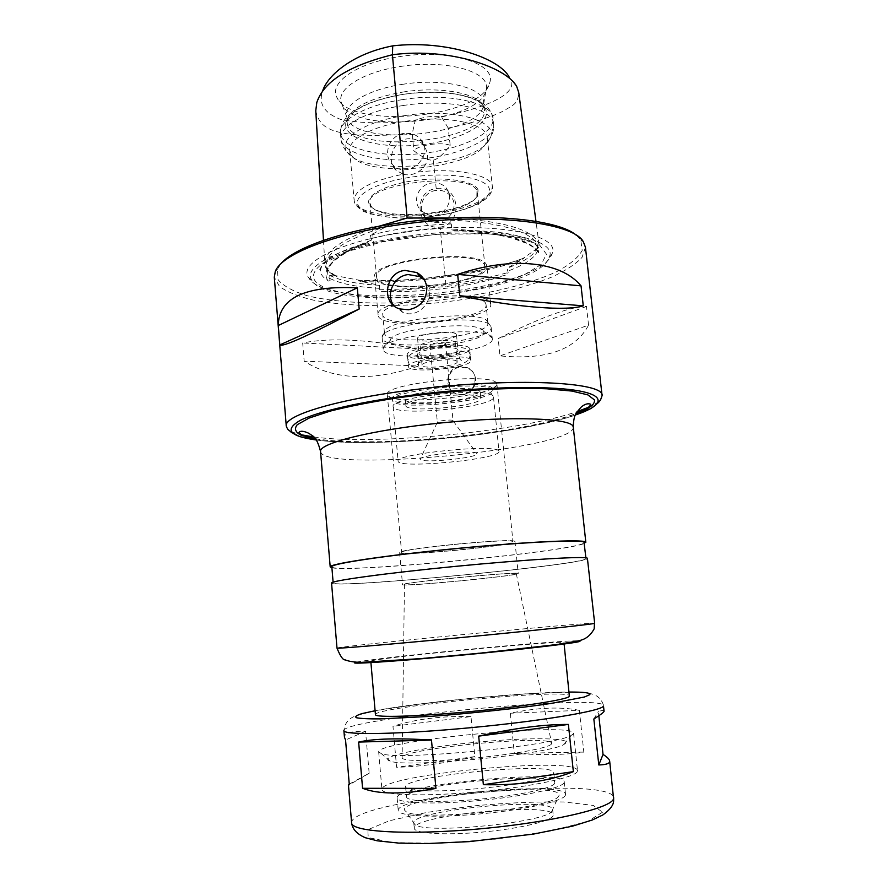<?xml version="1.0" encoding="UTF-8"?>
<svg xmlns="http://www.w3.org/2000/svg" width="888" height="888" viewBox="0 0 888 888"><rect width="100%" height="100%" fill="white"/><g stroke="black" fill="none" stroke-linecap="round" stroke-linejoin="round"><path stroke-width="0.67" stroke-dasharray="4.44 3.33" d="M604.206 710.911C604.084 710.189 602.131 710.367 598.368 711.455L598.834 715.761M349.25 784.126L369.153 773.259L365.556 731.301C351.515 731.013 344.477 733 344.455 737.262M470.995 716.594C441.813 715.784 415.806 719.014 392.973 726.306L396.592 767.265C420.146 766.71 446.22 763.158 474.836 756.598L470.995 716.594L392.973 726.306M579.376 710.367C560.828 706.537 537.806 707.492 510.311 713.219L514.319 753.379C542.723 755.333 565.889 754.9 583.827 752.092L579.376 710.367L510.311 713.219M369.153 773.259L349.306 784.792M474.836 756.598L396.592 767.265M583.827 752.092L514.319 753.379M365.556 731.301L345.554 739.97M593.839 719.003L598.368 711.455M375.435 714.64C373.349 706.992 570.218 688.034 569.619 695.948M563.714 642.834C561.005 644.211 515.662 649.572 463.691 654.523C411.71 659.484 370.085 662.415 370.807 661.249C369.131 658.53 565.101 639.66 563.98 642.646L563.714 642.834M331.557 583.061C331.668 589.232 588.655 564.491 587.59 558.408M585.769 558.352C583.471 556.243 524.675 559.695 455.455 566.455C386.225 573.182 331.701 580.741 333.178 582.917C333.2 589.01 587.112 564.568 585.969 558.574L585.769 558.352M331.823 566.788C332.001 574.814 585.569 550.405 584.226 542.49M331.901 567.765C352.858 572.638 564.69 552.247 584.326 543.456M552.969 815.928C550.616 821.333 517.993 828.948 481.207 832.189C444.4 835.475 414.252 833.455 414.274 828.282C411.377 815.217 553.524 801.531 553.191 814.907L552.969 815.928M552.414 810.544L551.903 811.244C545.665 822.732 423.143 834.531 414.829 824.441L413.786 822.921C410.933 810.211 553.013 796.525 552.636 809.556L552.414 810.544M558.841 795.914L558.297 796.636C551.87 808.568 414.352 821.811 405.772 811.332C387.046 798.168 567.809 780.041 558.841 795.914M565.334 795.426C562.959 801.287 523.842 810.023 479.154 814.019C434.443 818.081 398.079 816.172 398.235 810.544C395.327 796.27 565.667 779.864 565.545 794.438L565.334 795.426M564.013 782.783C561.605 788.255 522.499 796.647 477.866 800.654C433.222 804.728 396.936 803.185 397.125 797.957C394.305 784.692 564.457 768.309 564.224 781.862L564.013 782.783M554.578 783.527C552.136 788.411 517.316 795.803 477.933 799.333C438.528 802.907 406.393 801.564 406.515 796.913C403.763 785.181 555.278 770.595 554.811 782.639L554.578 783.527M553.535 773.448C551.071 778.055 516.25 785.203 476.911 788.744C437.562 792.329 405.472 791.252 405.616 786.879C402.93 775.868 554.312 761.282 553.779 772.615L553.535 773.448M577.333 771.561C575.08 777.544 529.57 787.123 476.867 791.907C424.164 796.758 381.607 795.271 381.94 789.51C379.243 774.836 577.366 755.766 577.522 770.673L577.333 771.561M573.348 733.865L571.206 735.397C556.499 745.576 397.78 760.861 381.407 753.679L378.677 751.936C376.279 740.803 573.781 721.789 573.559 733.177L573.348 733.865M566.033 742.89L564.002 744.388C549.972 754.267 405.849 768.142 390.187 761.127C376.823 757.142 418.97 748.051 469.741 742.89C520.401 737.595 569.807 737.195 566.033 742.89M551.404 744.089C548.851 747.974 513.042 754.567 473.004 758.163C432.944 761.804 400.988 761.349 402.131 757.63C401.731 748.595 550.294 734.287 551.615 743.234L551.404 744.089M515.972 573.581C512.232 571.817 399.589 582.872 404.462 584.515C403.751 586.802 517.427 575.857 516.294 573.748L515.972 573.581M517.893 573.382C514.208 571.55 398.246 582.917 402.53 584.681C401.087 587.135 520.113 575.679 518.226 573.537L517.893 573.382M514.618 541.269C510.778 537.784 395.216 549.261 399.633 552.669C398.346 556.865 517.027 545.443 514.962 541.558L514.618 541.269M512.631 541.469C508.802 538.128 397.391 549.195 401.62 552.48C400.344 556.543 514.996 545.51 512.975 541.758L512.631 541.469M496.514 383.117L496.914 384.415C497.358 396.115 389.166 406.538 387.368 394.96L387.29 394.616C382.451 383.694 491.952 372.094 496.514 383.117M492.296 388.334C487.878 378.51 388.089 389.088 392.429 398.867L392.485 399.145C393.839 409.579 493.351 399.989 492.685 389.499L492.296 388.334M492.452 389.888C488.045 380.131 388.234 390.709 392.574 400.421C391.985 411.311 495.493 401.343 492.84 390.764L492.452 389.888M479.864 391.419C476.046 384.204 402.142 392.085 405.25 399.334C404.651 407.481 482.328 400 480.197 392.119L479.864 391.419M480.486 397.624C476.69 390.62 402.73 398.479 405.816 405.527C405.206 413.453 482.928 405.971 480.819 398.312L480.486 397.624M493.084 396.104C488.7 386.613 388.822 397.169 393.14 406.615C392.529 417.216 496.092 407.237 493.473 396.958L493.084 396.104M498.623 450.804C494.472 443.711 393.983 454.101 398.113 461.15C397.269 469.197 501.354 459.174 498.989 451.437L498.623 450.804M476.645 453.313C473.604 449.417 417.837 455.255 420.224 459.207C419.802 463.68 478.177 458.053 476.911 453.746L476.645 453.313M452.958 420.546C451.925 419.258 436.863 420.868 437.351 422.2L437.351 422.211C437.129 423.731 453.546 422.144 453.047 420.701L452.958 420.546M445.465 343.445C444.4 341.636 429.381 343.301 429.992 345.155C429.825 347.23 446.12 345.665 445.565 343.656L445.465 343.445M455.1 342.224C452.858 338.117 418.836 341.88 420.246 346.054C419.935 350.716 456.499 347.197 455.3 342.679L455.1 342.224M456.976 361.405C454.767 357.598 420.668 361.316 422.055 365.212C421.722 369.563 458.341 366.045 457.176 361.827L456.976 361.405M470.529 359.718C467.044 352.858 405.783 359.507 408.391 366.433C407.925 374.17 472.771 367.932 470.829 360.417L470.529 359.718M469.375 348.185C465.878 341.014 404.684 347.685 407.315 354.923C406.882 363.003 471.65 356.765 469.685 348.917L469.375 348.185M457.775 349.639C455.344 345.21 417.449 349.373 419.025 353.89C418.681 358.93 459.296 355.022 457.997 350.138L457.775 349.639M456.277 334.321C453.824 329.637 415.984 333.81 417.582 338.583C417.26 343.911 457.82 340.004 456.499 334.843L456.277 334.321M483.338 330.869C479.187 319.791 390.487 328.66 390.365 340.148C385.481 354.312 491.009 344.144 483.516 331.18L483.338 330.869M491.874 337.562C487.501 324.864 382.939 335.298 383.239 348.396L383.172 349.206C382.861 363.736 495.371 352.902 492.296 338.705L491.874 337.562M490.709 326.051L491.131 327.239C494.261 342.013 381.873 352.836 382.129 337.729L382.14 337.185C380.164 323.554 486.147 312.654 490.709 326.051M487.512 321.756L487.934 322.921C490.975 337.163 384.171 347.452 384.437 332.878L384.46 332.334C382.717 319.192 483.017 308.858 487.512 321.756M485.658 303.452L486.08 304.695C489.21 319.813 382.595 330.081 382.784 314.641C377.933 300.688 480.819 289.421 485.658 303.452M490.309 302.852L490.742 304.151C494.072 320.657 377.988 331.834 378.11 314.996C372.738 299.778 485.325 287.49 490.309 302.852M486.424 264.824L486.879 266.289C490.409 284.748 374.736 295.893 374.669 277.089C369.153 260.04 481.263 247.63 486.424 264.824M484.504 265.09L484.948 266.522C488.389 284.338 376.634 295.094 376.612 276.945C371.317 260.484 479.398 248.507 484.504 265.09M476.967 191.042L476.823 195.948C469.963 214.541 381.407 223.066 371.117 206.127L369.908 203.119C364.346 183.261 471.539 171.051 476.967 191.042M477.999 189.755C474.436 180.83 443.911 176.235 413.642 180.686C383.305 185.026 363.248 196.825 369.896 205.184C380.464 222.5 470.773 213.808 477.844 194.783L477.999 189.755M585.436 247.241L582.073 257.353C575.635 264.191 565.523 270.762 551.737 277.078C521.678 289.299 478.588 298.634 433.81 303.197C388.977 307.259 344.91 306.316 313.076 300.066C298.324 296.492 287.146 291.963 279.52 286.48L274.292 277.2M475.657 379.165C474.891 373.737 472.039 370.007 467.088 367.954L460.528 367.199C445.421 368.265 443.578 391.863 458.608 394.561C469.364 395.149 475.047 390.01 475.657 379.165M588.555 325.163L586.469 306.46C570.618 306.515 541.192 317.216 498.19 338.583L499.955 355.877C545.82 360.273 575.357 350.027 588.555 325.163L499.955 355.877M418.614 366.011L416.994 348.851C368.22 339.371 330.114 337.418 302.675 342.979L304.173 361.172C333.821 380.042 371.961 381.651 418.614 366.011L304.173 361.172M393.773 305.616L403.03 312.576C421.389 319.935 438.839 293.44 424.453 280.075M416.994 348.851L302.675 342.979M586.469 306.46L498.19 338.583M460.006 366.6C444.91 367.743 443.212 391.519 458.097 394.05C474.137 398.29 482.328 372.516 466.611 367.377L460.006 366.6M576.578 235.509L580.741 239.915L582.206 250.449C578.11 257.775 569.486 264.913 556.321 271.861C526.906 285.359 481.285 295.793 433.566 300.677C385.803 304.984 339.016 303.452 307.57 295.815C293.329 291.508 283.494 286.147 278.077 279.731L277.5 269.12L280.752 263.991M407.248 231.89C488.589 219.958 563.503 234.055 551.759 254.368C539.138 292.529 328.382 312.82 308.713 277.778C297.402 263.114 340.604 240.881 407.248 231.89M408.191 236.086C487.257 224.531 560.261 237.984 549.017 257.631C537.062 294.561 330.813 314.419 312.021 280.453C301.165 266.267 343.39 244.799 408.191 236.086M390.576 224.309L370.396 235.253L371.484 240.093L366.344 242.946C337.584 251.415 322.355 260.317 320.635 269.652C320.168 273.726 322.566 277.356 327.85 280.53C328.493 281.396 329.293 281.263 330.258 280.142L329.681 275.336L335.353 276.29C336.952 276.601 336.974 276.379 335.409 275.635L360.894 280.541C387.978 281.552 416.028 280.053 445.055 276.024L446.087 286.546C466.988 283.805 486.58 280.075 504.872 275.347C506.371 275.291 507.47 274.348 508.158 272.538L507.059 268.232L521.212 260.14C523.92 258.464 524.553 257.875 523.132 258.375L538.761 247.33L539.06 244.355C533.766 229.803 504.284 221.001 450.593 217.96M538.761 247.33L537.418 248.895L537.329 247.153L538.261 252.825L538.883 252.003L538.505 248.673C532.511 236.452 505.416 230.336 457.209 230.336L455.91 230.347C454.134 230.714 452.503 230.281 451.004 229.037L451.659 227.439L451.315 223.965L427.017 219.702M360.894 280.541L359.851 280.43C357.742 280.541 358.397 280.919 361.805 281.585L379.52 285.303L379.198 289.743C379.709 291.086 381.252 291.653 383.816 291.475C423.421 292.896 472.782 286.413 504.872 275.347M315.762 110.767C317.516 119.58 322.144 125.663 329.626 129.026C333.033 130.703 337.851 132.123 344.1 133.267C361.316 136.652 398.09 135.32 412.287 133.444L413.753 150.694C422.977 157.698 429.503 160.85 433.322 160.14L436.197 188.545C412.254 191.342 416.117 230.269 440.104 227.15L445.055 276.024C474.303 272.261 500.022 266.522 522.211 258.819M378.332 226.407C341.825 239.016 324.02 251.57 324.897 264.047C325.041 268.232 328.049 271.928 333.91 275.125M440.104 227.15C463.791 223.654 459.762 184.493 436.197 188.545M435.997 190.454C422.866 191.775 416.306 209.734 425.907 218.182C439.183 232.179 463.392 210.079 450.383 195.804C446.62 191.575 441.824 189.788 435.997 190.454M431.868 183.017C437.828 182.329 442.624 183.983 446.264 188.001C451.992 197.092 450.427 205.428 441.58 212.998C437.551 215.462 433.055 216.095 428.094 214.907L421.356 210.878C411.133 201.465 418.492 184.304 431.868 183.017M403.23 174.192C408.047 175.547 413.009 174.825 418.104 172.028C428.493 164.802 430.38 155.888 423.754 145.299C419.436 140.304 413.963 138.14 407.337 138.828C392.696 140.57 386.003 161.771 396.215 170.418L403.23 174.192C371.217 180.875 354.845 189.499 354.112 200.055C354.001 202.93 356.121 205.994 360.484 209.268C362.681 213.342 396.004 221.534 428.194 216.983L449.406 213.553L468.009 208.258L477.489 204.173C483.105 201.254 487.168 198.157 489.688 194.916C492.041 191.22 492.94 188.489 492.374 186.746C490.764 198.057 473.837 206.804 441.58 212.998M404.284 133.333C389.377 134.943 381.884 155.333 392.74 164.846C407.759 180.608 435.331 155.367 420.601 139.294C416.328 134.521 410.9 132.545 404.284 133.333M433.322 160.14C437.884 159.152 443.501 154.201 450.205 145.288L448.185 128.061C459.94 125.93 485.98 119.381 501.165 112.121C515.406 104.174 517.593 103.663 518.736 92.53M450.205 145.288C440.714 141.692 418.392 145.01 413.753 150.694M448.185 128.061L441.303 116.561C431.535 115.74 422.832 117.061 415.196 120.513L412.287 133.444M445.055 276.024L444.477 270.385L445.055 276.024M316.827 102.409L322.499 91.364C318.337 103.863 324.42 113.231 340.748 119.458C361.904 123.61 386.724 123.954 415.196 120.513M441.303 116.561C481.851 109.124 522.71 93.74 509.201 77.156L516.838 86.846M537.329 247.153L536.94 248.351C533.732 255.411 523.765 262.027 507.059 268.232M370.396 235.253C395.293 228.815 422.266 225.053 451.315 223.965M379.52 285.303C357.165 284.149 340.548 280.83 329.681 275.336M398.09 56.854C448.962 48.185 497.491 63.636 489.577 83.084C481.906 117.505 351.16 130.092 337.074 97.769C328.305 83.183 355.988 63.215 398.09 56.854M399.755 66.589C444.988 58.974 489.521 71.251 486.335 88.356L485.891 90.754C478.954 122.81 355.078 134.732 342.146 104.595L341.258 102.331C336.608 89.022 362.593 72.194 399.755 66.589M402.153 84.393C442.735 77.678 483.549 87.39 483.627 102.22L483.649 104.007C483.239 135.553 353.302 148.063 346.875 117.183L346.564 115.418C344.799 103.53 369.042 89.344 402.153 84.393M402.886 92.052C439.582 86.069 477.711 93.14 483.261 105.872L484.382 109.524C489.466 142.313 348.473 155.899 347.208 122.733L347.619 118.937C352.736 106.76 371.151 97.802 402.886 92.052M402.819 94.428C440.537 88.289 479.687 95.527 485.314 108.525C493.195 123.71 458.807 141.358 418.581 145.033C378.399 149.095 341.269 138.339 346.109 121.922C351.315 109.502 370.229 100.333 402.819 94.428M405.661 121.268C446.42 114.707 487.301 123.532 487.268 137.407L486.047 143.035C474.769 168.731 367.954 179.01 351.981 155.944L349.706 150.649C348.007 139.549 372.416 126.118 405.661 121.268M351.615 822.843C349.328 799.267 611.399 774.036 613.652 797.613M343.889 730.58C342.546 718.603 602.663 693.55 603.618 705.572C601.409 698.667 596.858 694.671 589.987 693.595C584.415 692.673 575.579 692.24 563.458 692.285L524.741 693.994L471.85 698.279L420.191 704.029L382.007 709.656C369.297 712.043 360.273 714.252 354.911 716.261C348.44 718.603 344.766 723.376 343.889 730.58M375.102 710.744C419.036 702.275 524.464 692.129 569.208 692.052M356.255 662.259C374.825 657.664 559.34 639.904 578.454 640.859M336.996 648.107C336.463 646.331 594.838 621.445 594.66 623.287M320.557 451.493C321.922 473.437 576.123 448.962 573.282 427.15M315.506 438.861C371.972 448.54 522.244 434.066 575.824 413.797M602.497 812.243L587.701 821.444L549.616 831.19L495.637 839.149L438.739 843.267L392.962 842.601L368.22 837.584L367.832 829.714L389.344 820.767L426.973 812.398L473.626 805.904C506.882 802.819 537.085 801.509 564.213 801.986L593.284 805.416L602.497 812.243M316.394 440.026C343.845 443.745 393.928 443.145 444 438.45C496.115 434.043 557.142 422.022 575.18 415.107C518.248 434.709 376.024 448.407 316.372 440.004M286.269 426.051C286.769 429.692 291.963 432.645 301.853 434.887M313.808 436.974C375.38 445.51 518.326 431.746 577.133 411.621M588.478 407.292C597.746 403.196 602.286 399.311 602.086 395.637M408.824 236.985L450.183 233.211C477.378 232.656 500.566 234.121 519.735 237.596L539.493 244.888L546.52 254.268L541.047 264.546L524.575 274.647C501.798 284.227 469.097 291.641 433.799 295.493C410.178 297.391 387.889 297.758 366.933 296.592C347.585 294.527 332.512 291.009 321.722 286.058C295.227 272.76 334.965 246.853 408.824 236.985M370.707 238.706C395.615 232.301 422.599 228.549 451.659 227.439M537.673 250.361C535.242 257.764 525.141 264.735 507.381 271.284M379.798 288.334C357.431 287.201 340.826 283.916 329.959 278.488M383.816 291.475L446.087 286.546M379.198 289.743C401.087 289.477 423.265 287.834 445.709 284.804C468.231 281.862 489.044 277.766 508.158 272.538M361.805 281.585C388.422 282.573 416.139 281.063 444.955 277.089C473.992 273.338 499.411 267.688 521.212 260.14M428.094 214.907C391.22 219.192 354.701 212.521 354.112 200.055L349.706 150.649M428.16 216.872C396.004 220.435 364.28 215.751 358.419 205.75C352.114 195.815 375.957 182.218 411.477 177.112C449.606 171.462 487.379 177.844 489.455 189.222C492.196 200.533 462.67 213.22 428.16 216.872M418.104 172.028C456.943 167.477 492.329 175.114 492.374 186.746L487.268 137.407M537.418 248.895L537.695 246.154C534.731 231.435 491.697 218.848 430.203 220.18M537.939 252.07C529.814 239.249 500.832 231.579 451.004 229.037M538.883 252.003C529.703 240.382 502.475 233.156 457.209 230.336M371.484 240.093C341.225 251.659 326.495 262.904 327.284 273.837L330.258 280.142M366.344 242.946C333.544 256.454 320.712 268.986 327.85 280.53M387.013 226.24C345.621 239.105 325.474 252.225 326.573 265.612C326.784 269.652 329.703 273.215 335.353 276.29M402.353 99.656C447.674 92.241 493.062 102.62 493.051 118.537C494.572 134.01 459.151 150.028 419.414 153.735C379.709 157.676 341.891 148.718 340.426 133.233C338.506 120.502 365.412 105.128 402.353 99.656M402.919 105.561C448.274 98.18 493.661 108.403 493.628 124.142C495.138 139.46 459.684 155.333 419.935 159.041C380.197 162.992 342.368 154.168 340.925 138.85C339.016 126.263 365.956 111.011 402.919 105.561M404.462 115.651C454.689 107.459 501.132 121.689 489.588 139.039C477.422 166.4 364.901 177.234 347.73 152.703C336.286 140.304 362.637 121.7 404.462 115.651M370.807 661.249L370.884 662.148M563.98 642.646L564.069 643.545M333.111 582.162L333.178 582.917M585.891 557.819L585.969 558.574M315.329 438.639C328.327 441.036 350.027 442.046 380.441 441.702C403.163 441.092 426.784 439.593 451.293 437.207C503.096 432.056 553.868 422.177 575.957 413.542M413.786 822.921L414.274 828.282M552.636 809.556L553.191 814.907M551.903 811.244L558.297 796.636M414.829 824.441L405.772 811.332M397.125 797.957L398.235 810.544M564.224 781.862L565.545 794.438M405.616 786.879L406.515 796.913M553.779 772.615L554.811 782.639M378.677 751.936L381.94 789.51M573.559 733.177L577.522 770.673M564.002 744.388L571.206 735.397M390.187 761.127L381.407 753.679M404.462 584.515L402.131 757.63M516.294 573.748L551.615 743.234M399.633 552.669L402.53 584.681M514.962 541.558L518.226 573.537M387.29 394.616L401.62 552.48M496.914 384.071L512.975 541.758M492.685 389.499L496.914 384.415M392.485 399.145L387.368 394.96M392.429 398.867L392.574 400.421M492.685 389.221L492.84 390.764M405.25 399.334L405.816 405.527M480.197 392.119L480.819 398.312M393.14 406.615L398.113 461.15M493.473 396.958L498.989 451.437M429.992 345.155L437.351 422.211L420.224 459.207M445.565 343.656L453.047 420.701L476.911 453.746M420.246 346.054L422.055 365.212M455.3 342.679L457.176 361.827M407.315 354.923L408.391 366.433M469.685 348.917L470.829 360.417M417.582 338.583L419.025 353.89M456.499 334.843L457.997 350.138M390.365 340.148L383.239 348.396M483.516 331.18L492.074 337.917M382.129 337.729L383.172 349.206M491.131 327.239L492.296 338.705M384.46 332.334L382.14 337.185M487.823 322.377L491.02 326.695M487.934 322.921L486.08 304.695M384.437 332.878L382.784 314.641M490.742 304.151L486.879 266.289M378.11 314.996L374.669 277.089M484.948 266.522L477.444 192.774M376.612 276.945L369.908 203.119M476.823 195.948L477.844 194.783M371.117 206.127L369.896 205.184M403.03 312.576L399.733 308.935M467.088 367.954L466.611 367.377M277.5 269.12L275.291 271.506M580.741 239.915L583.372 241.847M549.017 257.631L551.759 254.368M312.021 280.453L308.713 277.778M320.635 269.652L319.747 269.43L322.244 265.201L325.352 262.526L347.819 251.404L382.739 241.769L436.019 234.332L487.823 233.744L513.919 236.93L532.067 242.369L535.886 244.478L539.338 248.285L538.505 248.673M523.132 258.375C513.841 261.838 503.374 264.924 491.73 267.632L464.435 273.06L425.874 278.244L397.125 280.408L359.851 280.43M323.476 240.348L324.897 264.047M450.383 195.804L446.264 188.001M425.907 218.182L421.356 210.878M423.754 145.288L420.601 139.294M396.215 170.429L392.74 164.846M539.06 244.355L535.975 221.356M537.362 248.873L537.695 246.154L537.884 247.874M538.261 252.825C537.495 250.083 533.544 246.897 526.429 243.268L512.298 238.195C501.542 235.331 486.58 232.922 467.399 230.991L455.91 230.347M335.409 275.635C322.399 266.999 328.749 268.398 326.573 265.612L327.284 273.837L327.472 270.851C328.049 269.808 326.962 269.12 332.789 262.304C335.131 259.685 341.07 255.578 350.605 249.972L367.676 242.557M536.94 248.351L537.695 247.463M485.891 90.754L489.577 83.084M342.146 104.595L337.074 97.769M483.649 104.007L486.335 88.356M346.875 117.183L341.258 102.331M484.382 109.524L483.627 102.22M347.208 122.733L346.564 115.418M347.619 118.937L346.109 121.922M483.261 105.872L485.314 108.525M351.981 155.944L347.73 152.703C343.589 148.374 341.314 143.756 340.925 138.85L340.426 133.233C340.637 125.164 343.978 118.715 350.438 113.886C354.911 110.501 356.621 108.98 366.877 104.207C377.289 99.922 389.255 96.659 402.786 94.406C419.147 92.13 434.765 91.719 449.661 93.151C465.567 95.349 471.65 97.613 479.365 101.365C486.846 105.028 491.408 110.756 493.051 118.537L493.628 124.142C494.183 129.038 492.84 133.999 489.588 139.039L486.047 143.035M415.773 355.344C420.157 353.724 420.213 366.034 416.195 364.513C416.594 360.384 457.265 355.433 462.803 360.029C458.341 362.459 457.553 349.572 461.738 351.082C461.383 355.422 419.735 360.195 415.529 355.533L415.773 355.344M470.263 354.667C468.409 350.649 466.844 348.707 465.567 348.851C466.344 348.129 451.692 344.988 436.019 347.097C420.235 348.54 409.912 354.356 411.122 354.234C410.067 354.179 408.98 356.332 407.847 360.672C409.745 364.879 411.377 366.855 412.765 366.589L421.423 368.653C431.779 369.33 443.179 368.398 455.644 365.834C466.211 362.77 466.478 361.272 467.443 360.75C468.442 360.584 469.386 358.552 470.263 354.667"/><path stroke-width="1.33" d="M478.676 736.13C513.73 728.227 543.634 724.331 568.387 724.43L573.359 771.65C549.472 781.129 519.469 785.48 483.361 784.681L478.676 736.13L568.387 724.43M483.361 784.681L573.359 771.65M598.834 715.761L603.03 754.412C607.214 757.087 609.434 759.296 609.668 761.06L609.59 761.904C608.968 763.758 605.372 764.768 598.801 764.957L593.839 719.003C599.988 715.162 603.396 712.62 604.073 711.366L603.496 706.06C601.997 710.833 542.279 720.978 470.951 727.672C399.622 734.42 342.935 735.264 343.889 730.58L344.455 737.262L345.554 739.97L349.306 784.792L348.429 784.87L349.25 784.126M358.641 742.068C373.826 738.627 398.113 737.972 431.479 740.081L435.93 788.4C403.119 794.527 378.665 794.494 362.57 788.3L358.641 742.068L431.479 740.081M362.57 788.3L435.93 788.4M598.801 764.957L603.03 754.412M564.069 643.545L569.386 696.425C566.855 699.7 521.445 706.804 469.175 711.688C416.894 716.605 374.88 717.715 375.435 714.64L370.884 662.148M594.66 623.287L587.39 558.186C585.148 556.043 525.652 559.54 455.477 566.378C385.303 573.204 330.059 580.863 331.557 583.061L336.996 648.107C335.731 648.917 391.608 644.233 462.304 637.44C532.978 630.658 592.574 624.264 594.494 623.376L594.172 628.837C588.744 638.75 581.851 639.948 578.61 640.825L557.375 644.499L480.364 653.146L421.733 658.552L361.139 662.381C354.245 662.248 348.895 661.405 345.099 659.851C343.001 660.15 340.304 656.243 336.996 648.107M585.891 557.819L584.004 542.18C581.629 539.338 522.866 542.091 453.768 548.862C384.659 555.599 330.292 563.891 331.823 566.788L333.111 582.162M584.326 543.456L585.625 542.013C583.305 539.127 523.842 541.902 453.79 548.762C383.738 555.599 328.649 563.991 330.203 566.933L331.901 567.765M286.269 426.051L274.292 277.2L275.291 271.506C281.196 254.545 332.401 233.933 400.643 224.564C486.968 211.943 573.481 222.011 583.372 241.847L585.436 247.241L602.086 395.637C605.017 381.94 513.242 377.211 416.084 389.444C337.984 398.812 283.439 415.529 286.269 426.051C287.279 428.793 288.178 430.192 288.977 430.236L291.308 432.334L299.855 436.652L316.394 440.026M404.928 270.385L416.794 272.561C422.599 275.891 425.951 280.93 426.839 287.656C426.706 299.689 420.635 307.059 408.624 309.757L399.733 308.935C380.852 303.774 384.815 272.283 404.928 270.385M457.653 274.381C513.12 255.666 561.305 261.782 581.041 285.869L583.272 305.838C566.81 311.166 518.448 307.714 459.773 295.771L457.653 274.381L581.041 285.869M278.266 325.519C278.71 298.013 305.061 285.448 357.309 287.823L359.185 309.013C309.202 335.331 282.75 347.297 279.831 344.921L278.266 325.519L357.309 287.823M424.453 280.075L419.846 276.612L408.191 274.559C393.884 275.946 385.292 294.394 393.773 305.616M279.831 344.921L359.185 309.013M459.773 295.771L583.272 305.838M280.752 263.991C293.084 248.363 340.881 231.047 400.899 222.755C478.299 211.477 558.286 218.57 576.578 235.509M535.975 221.356L518.736 92.53L516.838 86.846C507.281 67.632 449.661 47.219 392.418 54.756C349.006 65.579 323.809 81.452 316.827 102.409L315.762 110.767L323.476 240.348M450.593 217.96L407.148 218.026L378.332 226.407M427.017 219.702C424.619 219.103 425.685 218.548 430.203 218.037M509.201 77.156C499.489 58.275 446.975 39.66 392.718 45.865C353.191 53.48 327.361 75.169 322.499 91.364M386.114 224.231L390.576 224.309M609.668 761.06L613.575 798.567C612.554 807.769 552.702 822.188 480.652 828.793C408.602 835.475 350.993 831.945 351.615 822.843L348.429 784.87M569.208 692.052C583.938 691.974 590.82 692.84 589.832 694.649L584.382 697.025L551.026 703.44C518.703 708.28 472.083 713.319 431.246 716.339L380.63 718.892C368.642 718.969 360.572 718.581 356.421 717.737C354.601 716.66 356.532 715.273 362.204 713.564L375.102 710.744M578.454 640.859L579.975 641.325C577.688 642.923 517.904 649.916 453.158 655.943C388.356 661.993 345.021 664.657 356.255 662.259M575.957 413.542C584.915 410.189 589.865 407.081 590.798 404.24C587.778 403.096 584.504 404.129 580.963 407.326L576.368 412.831C574.447 415.506 573.426 420.29 573.282 427.15L573.015 426.296C570.129 418.159 510.866 415.906 441.713 422.877C372.549 429.759 318.581 443.312 320.557 451.493L330.203 566.933M575.824 413.797C589.266 408.846 595.46 404.195 594.383 399.844L587.834 394.871L571.883 391.064L546.964 388.8C506.981 387.124 448.207 390.665 395.837 398.124C370.596 402.086 348.74 406.415 330.281 411.089L309.124 418.059L297.28 424.664C294.006 428.76 295.338 432.312 301.265 435.309L315.506 438.861M316.372 440.004C289.421 436.241 284.06 429.681 300.322 420.346C318.093 411.366 363.137 401.076 417.293 394.483C480.075 386.835 545.954 385.47 576.59 390.487C607.425 395.515 603.474 405.572 575.191 415.085L590.986 408.524L598.59 402.431L600.566 399.878L602.086 395.637M301.853 434.887L313.808 436.974M577.133 411.621L588.478 407.292M392.718 45.865L392.418 54.756L407.148 218.026M573.282 427.15L585.836 542.324M320.557 451.493C316.35 435.087 312.243 436.33 309.157 433.444C303.874 430.969 300.488 430.602 298.99 432.345C300.444 434.954 305.894 437.051 315.329 438.639M613.652 797.613L613.619 800.954C613.519 805.15 609.956 809.801 602.919 814.907L592.296 820.001L572.427 826.184L533.377 834.11L469.264 841.624L425.907 843.6L398.723 843.101L377.134 840.803L365.323 837.728C356.943 834.087 352.37 829.126 351.615 822.843M419.846 276.612L416.805 272.561"/></g></svg>
